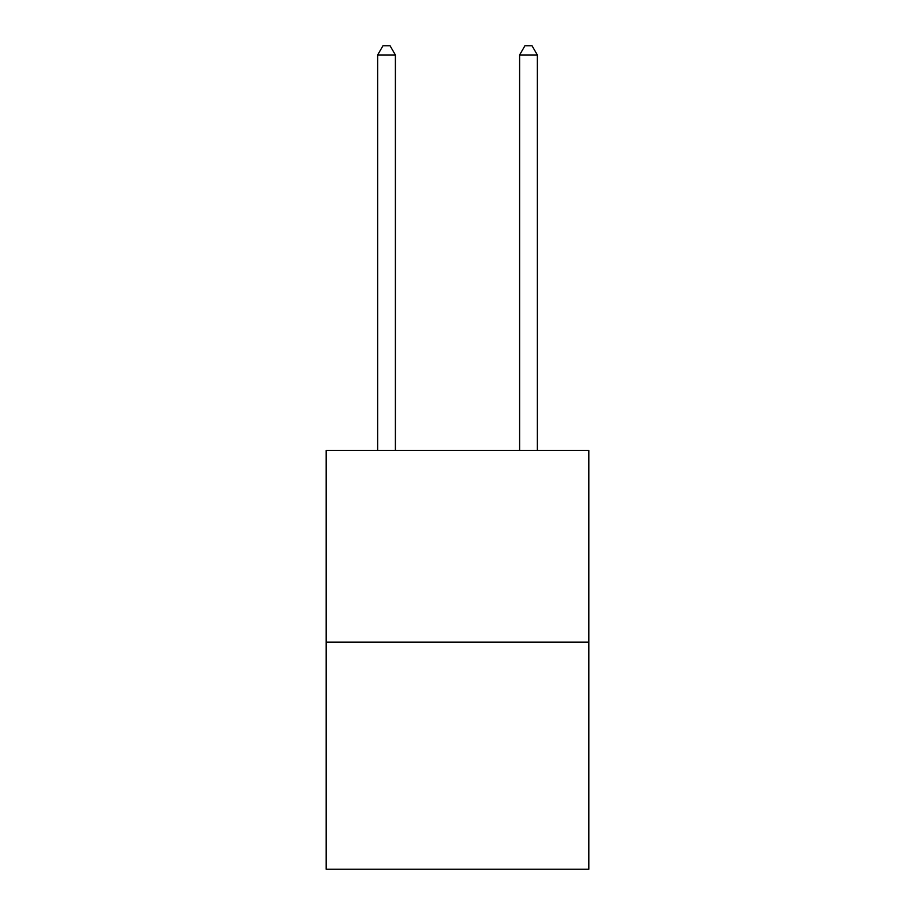 <?xml version="1.0" encoding="UTF-8"?>
<svg xmlns="http://www.w3.org/2000/svg" width="915" height="915" viewBox="0 0 915 915"><rect width="100%" height="100%" fill="white"/><g stroke="black" fill="none" stroke-linecap="round" stroke-linejoin="round"><path stroke-width="1.37" d="M588.814 642.113L588.814 450.477L326.186 450.477L326.186 869.25L588.814 869.25L588.814 642.113L326.186 642.113M395.394 450.477L395.394 54.98L377.643 54.98L377.643 450.477M377.643 54.98L382.973 45.75L390.065 45.75L395.394 54.98M537.357 450.477L537.357 54.98L519.606 54.98L519.606 450.477M519.606 54.98L524.936 45.75L532.027 45.75L537.357 54.98"/></g></svg>
